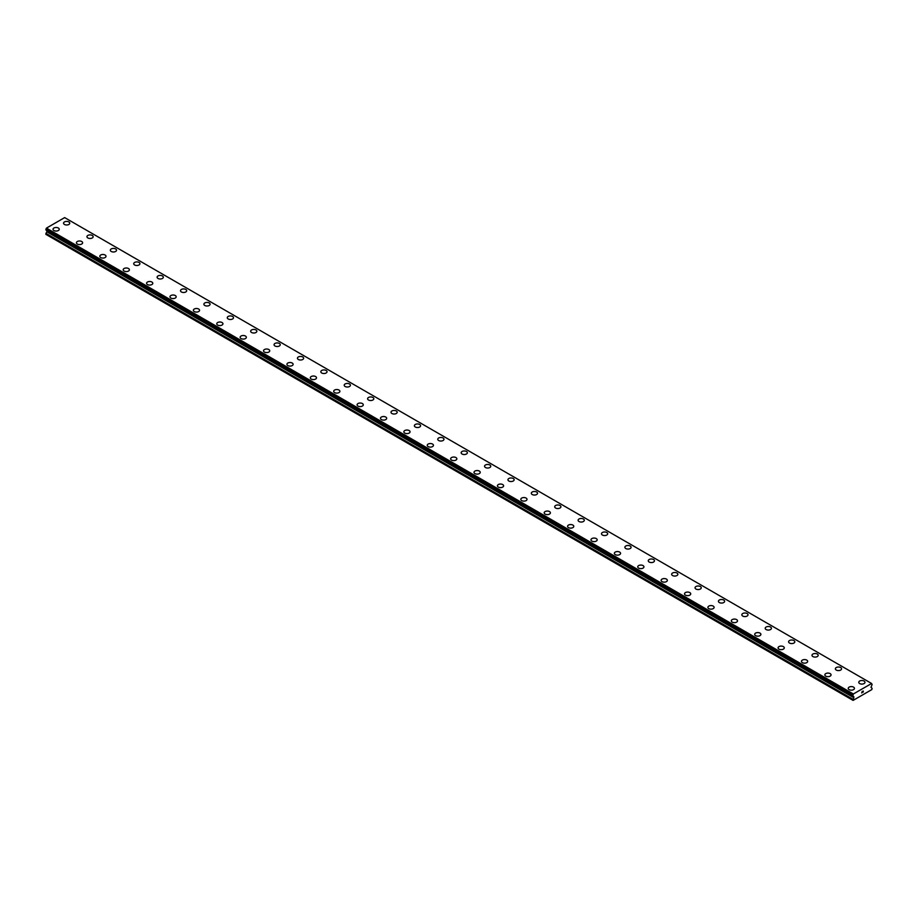 <?xml version="1.0" encoding="UTF-8"?>
<svg xmlns="http://www.w3.org/2000/svg" width="918" height="918" viewBox="0 0 918 918"><rect width="100%" height="100%" fill="white"/><g stroke="black" fill="none" stroke-linecap="round" stroke-linejoin="round"><path stroke-width="1.38" d="M63.56 223.189A3.098 1.79 180 0 1 65.476 221.536A3.098 1.79 180 0 1 68.85 221.927A3.098 1.79 180 0 1 69.757 223.2A3.098 1.79 180 0 1 67.84 224.853A3.098 1.79 180 0 1 64.467 224.462A3.098 1.79 180 0 1 63.56 223.189A3.098 1.79 180 0 1 65.476 221.548A3.098 1.79 180 0 1 68.85 221.938A3.098 1.79 180 0 1 69.757 223.189M86.946 236.695A3.098 1.79 180 0 1 88.862 235.042A3.098 1.79 180 0 1 92.236 235.433A3.098 1.79 180 0 1 93.143 236.695A3.098 1.79 180 0 1 91.238 238.347A3.098 1.79 180 0 1 87.853 237.957A3.098 1.79 180 0 1 86.946 236.695A3.098 1.79 180 0 1 88.862 235.054A3.098 1.79 180 0 1 92.236 235.433A3.098 1.79 180 0 1 93.143 236.695M110.332 250.201A3.098 1.79 180 0 1 112.248 248.548A3.098 1.79 180 0 1 115.622 248.939A3.098 1.79 180 0 1 116.54 250.201A3.098 1.79 180 0 1 114.624 251.853A3.098 1.79 180 0 1 111.239 251.463A3.098 1.79 180 0 1 110.332 250.201A3.098 1.79 180 0 1 112.248 248.548A3.098 1.79 180 0 1 115.622 248.939A3.098 1.79 180 0 1 116.54 250.201M133.718 263.707A3.098 1.79 180 0 1 135.635 262.055A3.098 1.79 180 0 1 139.02 262.433A3.098 1.79 180 0 1 139.926 263.707A3.098 1.79 180 0 1 138.01 265.359A3.098 1.79 180 0 1 134.625 264.969A3.098 1.79 180 0 1 133.718 263.707A3.098 1.79 180 0 1 135.635 262.055A3.098 1.79 180 0 1 139.02 262.445A3.098 1.79 180 0 1 139.926 263.707M157.116 277.213A3.098 1.79 180 0 1 159.032 275.561A3.098 1.79 180 0 1 162.406 275.951A3.098 1.79 180 0 1 163.312 277.213M162.406 275.939A3.098 1.79 180 0 1 163.312 277.202A3.098 1.79 180 0 1 161.396 278.865A3.098 1.79 180 0 1 158.022 278.475A3.098 1.79 180 0 1 157.116 277.202A3.098 1.79 180 0 1 159.021 275.549A3.098 1.79 180 0 1 162.406 275.939M180.502 290.708A3.098 1.79 180 0 1 182.418 289.055A3.098 1.79 180 0 1 185.792 289.445A3.098 1.79 180 0 1 186.698 290.708A3.098 1.79 180 0 1 184.782 292.36A3.098 1.79 180 0 1 181.408 291.97A3.098 1.79 180 0 1 180.502 290.708A3.098 1.79 180 0 1 182.418 289.067A3.098 1.79 180 0 1 185.792 289.445A3.098 1.79 180 0 1 186.698 290.708M203.888 304.214A3.098 1.79 180 0 1 205.804 302.561A3.098 1.79 180 0 1 209.178 302.951A3.098 1.79 180 0 1 210.084 304.214A3.098 1.79 180 0 1 208.179 305.866A3.098 1.79 180 0 1 204.794 305.476A3.098 1.79 180 0 1 203.888 304.214A3.098 1.79 180 0 1 205.804 302.561A3.098 1.79 180 0 1 209.178 302.951A3.098 1.79 180 0 1 210.084 304.214M232.575 316.458A3.098 1.79 180 0 1 233.482 317.72A3.098 1.79 180 0 1 231.566 319.372A3.098 1.79 180 0 1 228.18 318.982A3.098 1.79 180 0 1 227.274 317.72A3.098 1.79 180 0 1 229.19 316.067A3.098 1.79 180 0 1 232.575 316.458M227.274 317.72A3.098 1.79 180 0 1 229.19 316.067A3.098 1.79 180 0 1 232.575 316.446A3.098 1.79 180 0 1 233.482 317.72M250.66 331.214A3.098 1.79 180 0 1 252.576 329.562A3.098 1.79 180 0 1 255.961 329.952A3.098 1.79 180 0 1 256.868 331.226A3.098 1.79 180 0 1 254.952 332.878A3.098 1.79 180 0 1 251.578 332.488A3.098 1.79 180 0 1 250.66 331.214A3.098 1.79 180 0 1 252.576 329.573A3.098 1.79 180 0 1 255.961 329.964A3.098 1.79 180 0 1 256.868 331.214M274.057 344.72A3.098 1.79 180 0 1 275.962 343.068A3.098 1.79 180 0 1 279.347 343.458A3.098 1.79 180 0 1 280.254 344.72A3.098 1.79 180 0 1 278.338 346.373A3.098 1.79 180 0 1 274.964 345.983A3.098 1.79 180 0 1 274.057 344.72A3.098 1.79 180 0 1 275.974 343.08A3.098 1.79 180 0 1 279.347 343.458A3.098 1.79 180 0 1 280.254 344.72M297.443 358.227A3.098 1.79 180 0 1 299.36 356.574A3.098 1.79 180 0 1 302.733 356.964A3.098 1.79 180 0 1 303.64 358.227A3.098 1.79 180 0 1 301.724 359.879A3.098 1.79 180 0 1 298.35 359.489A3.098 1.79 180 0 1 297.443 358.227A3.098 1.79 180 0 1 299.36 356.574A3.098 1.79 180 0 1 302.733 356.964A3.098 1.79 180 0 1 303.64 358.227M320.83 371.733A3.098 1.79 180 0 1 322.746 370.08A3.098 1.79 180 0 1 326.119 370.459A3.098 1.79 180 0 1 327.037 371.733A3.098 1.79 180 0 1 325.121 373.385A3.098 1.79 180 0 1 321.736 372.995A3.098 1.79 180 0 1 320.83 371.733A3.098 1.79 180 0 1 322.746 370.08A3.098 1.79 180 0 1 326.119 370.47A3.098 1.79 180 0 1 327.037 371.733M344.216 385.227A3.098 1.79 180 0 1 346.132 383.575A3.098 1.79 180 0 1 349.517 383.965A3.098 1.79 180 0 1 350.424 385.239A3.098 1.79 180 0 1 348.507 386.891A3.098 1.79 180 0 1 345.122 386.501A3.098 1.79 180 0 1 344.216 385.227A3.098 1.79 180 0 1 346.132 383.586A3.098 1.79 180 0 1 349.517 383.976A3.098 1.79 180 0 1 350.424 385.227M367.613 398.733A3.098 1.79 180 0 1 369.518 397.081A3.098 1.79 180 0 1 372.903 397.471A3.098 1.79 180 0 1 373.81 398.733A3.098 1.79 180 0 1 371.893 400.386A3.098 1.79 180 0 1 368.52 400.007A3.098 1.79 180 0 1 367.613 398.733A3.098 1.79 180 0 1 369.529 397.092A3.098 1.79 180 0 1 372.903 397.471A3.098 1.79 180 0 1 373.81 398.733M390.999 412.239A3.098 1.79 180 0 1 392.915 410.587A3.098 1.79 180 0 1 396.289 410.977A3.098 1.79 180 0 1 397.196 412.239A3.098 1.79 180 0 1 395.279 413.892A3.098 1.79 180 0 1 391.906 413.502A3.098 1.79 180 0 1 390.999 412.239A3.098 1.79 180 0 1 392.915 410.587A3.098 1.79 180 0 1 396.289 410.977A3.098 1.79 180 0 1 397.196 412.239M414.385 425.745A3.098 1.79 180 0 1 416.302 424.093A3.098 1.79 180 0 1 419.675 424.472A3.098 1.79 180 0 1 420.582 425.745A3.098 1.79 180 0 1 418.677 427.398A3.098 1.79 180 0 1 415.292 427.008A3.098 1.79 180 0 1 414.385 425.745A3.098 1.79 180 0 1 416.302 424.093A3.098 1.79 180 0 1 419.675 424.483A3.098 1.79 180 0 1 420.582 425.745M437.771 439.24A3.098 1.79 180 0 1 439.688 437.588A3.098 1.79 180 0 1 443.061 437.978A3.098 1.79 180 0 1 443.979 439.252A3.098 1.79 180 0 1 442.063 440.904A3.098 1.79 180 0 1 438.678 440.514A3.098 1.79 180 0 1 437.771 439.24A3.098 1.79 180 0 1 439.688 437.599A3.098 1.79 180 0 1 443.061 437.989A3.098 1.79 180 0 1 443.979 439.24M461.157 452.746A3.098 1.79 180 0 1 463.074 451.094A3.098 1.79 180 0 1 466.459 451.484A3.098 1.79 180 0 1 467.365 452.746A3.098 1.79 180 0 1 465.449 454.399A3.098 1.79 180 0 1 462.075 454.02A3.098 1.79 180 0 1 461.157 452.746A3.098 1.79 180 0 1 463.074 451.105A3.098 1.79 180 0 1 466.459 451.484A3.098 1.79 180 0 1 467.365 452.746M484.555 466.252A3.098 1.79 180 0 1 486.46 464.6A3.098 1.79 180 0 1 489.845 464.99A3.098 1.79 180 0 1 490.751 466.252A3.098 1.79 180 0 1 488.835 467.905A3.098 1.79 180 0 1 485.461 467.514A3.098 1.79 180 0 1 484.555 466.252A3.098 1.79 180 0 1 486.471 464.6A3.098 1.79 180 0 1 489.845 464.99A3.098 1.79 180 0 1 490.751 466.252M507.941 479.758A3.098 1.79 180 0 1 509.857 478.106A3.098 1.79 180 0 1 513.231 478.485A3.098 1.79 180 0 1 514.137 479.758A3.098 1.79 180 0 1 512.221 481.411A3.098 1.79 180 0 1 508.847 481.021A3.098 1.79 180 0 1 507.941 479.758A3.098 1.79 180 0 1 509.857 478.106A3.098 1.79 180 0 1 513.231 478.496A3.098 1.79 180 0 1 514.137 479.758M531.327 493.253A3.098 1.79 180 0 1 533.243 491.6A3.098 1.79 180 0 1 536.617 491.991A3.098 1.79 180 0 1 537.523 493.264A3.098 1.79 180 0 1 535.619 494.917A3.098 1.79 180 0 1 532.233 494.527A3.098 1.79 180 0 1 531.327 493.253A3.098 1.79 180 0 1 533.243 491.612A3.098 1.79 180 0 1 536.617 492.002A3.098 1.79 180 0 1 537.523 493.253M554.713 506.77A3.098 1.79 180 0 1 556.629 505.118A3.098 1.79 180 0 1 560.014 505.497A3.098 1.79 180 0 1 560.921 506.77M560.014 505.497A3.098 1.79 180 0 1 560.921 506.759A3.098 1.79 180 0 1 559.005 508.411A3.098 1.79 180 0 1 555.62 508.033A3.098 1.79 180 0 1 554.713 506.759A3.098 1.79 180 0 1 556.629 505.107A3.098 1.79 180 0 1 560.014 505.497M578.099 520.265A3.098 1.79 180 0 1 580.015 518.613A3.098 1.79 180 0 1 583.4 519.003A3.098 1.79 180 0 1 584.307 520.265A3.098 1.79 180 0 1 582.391 521.917A3.098 1.79 180 0 1 579.017 521.527A3.098 1.79 180 0 1 578.099 520.265A3.098 1.79 180 0 1 580.027 518.613A3.098 1.79 180 0 1 583.4 519.003A3.098 1.79 180 0 1 584.307 520.265M601.497 533.771A3.098 1.79 180 0 1 603.401 532.119A3.098 1.79 180 0 1 606.787 532.497A3.098 1.79 180 0 1 607.693 533.771A3.098 1.79 180 0 1 605.777 535.423A3.098 1.79 180 0 1 602.403 535.033A3.098 1.79 180 0 1 601.497 533.771A3.098 1.79 180 0 1 603.413 532.119A3.098 1.79 180 0 1 606.787 532.509A3.098 1.79 180 0 1 607.693 533.771M624.883 547.277A3.098 1.79 180 0 1 626.799 545.625A3.098 1.79 180 0 1 630.173 546.015A3.098 1.79 180 0 1 631.079 547.277M630.173 546.003A3.098 1.79 180 0 1 631.079 547.266A3.098 1.79 180 0 1 629.174 548.93A3.098 1.79 180 0 1 625.789 548.539A3.098 1.79 180 0 1 624.883 547.266A3.098 1.79 180 0 1 626.799 545.613A3.098 1.79 180 0 1 630.173 546.003M648.269 560.772A3.098 1.79 180 0 1 650.185 559.119A3.098 1.79 180 0 1 653.559 559.51A3.098 1.79 180 0 1 654.477 560.783A3.098 1.79 180 0 1 652.56 562.424A3.098 1.79 180 0 1 649.175 562.045A3.098 1.79 180 0 1 648.269 560.772A3.098 1.79 180 0 1 650.185 559.131A3.098 1.79 180 0 1 653.559 559.521A3.098 1.79 180 0 1 654.477 560.772M671.655 574.278A3.098 1.79 180 0 1 673.571 572.625A3.098 1.79 180 0 1 676.956 573.016A3.098 1.79 180 0 1 677.863 574.278A3.098 1.79 180 0 1 675.946 575.93A3.098 1.79 180 0 1 672.561 575.54A3.098 1.79 180 0 1 671.655 574.278A3.098 1.79 180 0 1 673.571 572.625A3.098 1.79 180 0 1 676.956 573.016A3.098 1.79 180 0 1 677.863 574.278M700.342 586.522A3.098 1.79 180 0 1 701.249 587.784A3.098 1.79 180 0 1 699.332 589.436A3.098 1.79 180 0 1 695.959 589.046A3.098 1.79 180 0 1 695.052 587.784A3.098 1.79 180 0 1 696.969 586.132A3.098 1.79 180 0 1 700.342 586.522M695.052 587.784A3.098 1.79 180 0 1 696.957 586.132A3.098 1.79 180 0 1 700.342 586.51A3.098 1.79 180 0 1 701.249 587.784M718.438 601.279A3.098 1.79 180 0 1 720.355 599.626A3.098 1.79 180 0 1 723.728 600.016A3.098 1.79 180 0 1 724.635 601.29A3.098 1.79 180 0 1 722.718 602.942A3.098 1.79 180 0 1 719.345 602.552A3.098 1.79 180 0 1 718.438 601.279A3.098 1.79 180 0 1 720.355 599.638A3.098 1.79 180 0 1 723.728 600.028A3.098 1.79 180 0 1 724.635 601.279M741.824 614.785A3.098 1.79 180 0 1 743.741 613.132A3.098 1.79 180 0 1 747.114 613.522A3.098 1.79 180 0 1 748.021 614.796A3.098 1.79 180 0 1 746.116 616.437A3.098 1.79 180 0 1 742.731 616.058A3.098 1.79 180 0 1 741.824 614.785A3.098 1.79 180 0 1 743.741 613.144A3.098 1.79 180 0 1 747.114 613.534A3.098 1.79 180 0 1 748.021 614.785M765.21 628.291A3.098 1.79 180 0 1 767.127 626.638A3.098 1.79 180 0 1 770.5 627.028A3.098 1.79 180 0 1 771.418 628.291A3.098 1.79 180 0 1 769.502 629.943A3.098 1.79 180 0 1 766.117 629.553A3.098 1.79 180 0 1 765.21 628.291A3.098 1.79 180 0 1 767.127 626.638A3.098 1.79 180 0 1 770.5 627.028A3.098 1.79 180 0 1 771.418 628.291M788.596 641.797A3.098 1.79 180 0 1 790.513 640.144A3.098 1.79 180 0 1 793.898 640.523A3.098 1.79 180 0 1 794.804 641.797A3.098 1.79 180 0 1 792.888 643.449A3.098 1.79 180 0 1 789.514 643.059A3.098 1.79 180 0 1 788.596 641.797A3.098 1.79 180 0 1 790.513 640.144A3.098 1.79 180 0 1 793.898 640.534A3.098 1.79 180 0 1 794.804 641.797M811.994 655.303A3.098 1.79 180 0 1 813.899 653.639A3.098 1.79 180 0 1 817.284 654.029A3.098 1.79 180 0 1 818.19 655.303A3.098 1.79 180 0 1 816.274 656.955A3.098 1.79 180 0 1 812.9 656.565A3.098 1.79 180 0 1 811.994 655.303A3.098 1.79 180 0 1 813.91 653.65A3.098 1.79 180 0 1 817.284 654.041A3.098 1.79 180 0 1 818.19 655.303M835.38 668.797A3.098 1.79 180 0 1 837.296 667.145A3.098 1.79 180 0 1 840.67 667.535A3.098 1.79 180 0 1 841.576 668.809A3.098 1.79 180 0 1 839.66 670.45A3.098 1.79 180 0 1 836.287 670.071A3.098 1.79 180 0 1 835.38 668.797A3.098 1.79 180 0 1 837.296 667.156A3.098 1.79 180 0 1 840.67 667.547A3.098 1.79 180 0 1 841.576 668.797M858.766 682.303A3.098 1.79 180 0 1 860.682 680.651A3.098 1.79 180 0 1 864.056 681.041A3.098 1.79 180 0 1 864.974 682.303A3.098 1.79 180 0 1 863.058 683.956A3.098 1.79 180 0 1 859.673 683.566A3.098 1.79 180 0 1 858.766 682.303A3.098 1.79 180 0 1 860.682 680.651A3.098 1.79 180 0 1 864.056 681.041A3.098 1.79 180 0 1 864.974 682.303M53.026 229.27A3.098 1.79 180 0 1 54.942 227.618A3.098 1.79 180 0 1 58.327 228.008A3.098 1.79 180 0 1 59.234 229.27A3.098 1.79 180 0 1 57.318 230.923A3.098 1.79 180 0 1 53.944 230.533A3.098 1.79 180 0 1 53.026 229.27A3.098 1.79 180 0 1 54.954 227.618A3.098 1.79 180 0 1 58.327 228.008A3.098 1.79 180 0 1 59.234 229.27M76.423 242.777A3.098 1.79 180 0 1 78.34 241.124A3.098 1.79 180 0 1 81.713 241.503A3.098 1.79 180 0 1 82.62 242.777A3.098 1.79 180 0 1 80.704 244.429A3.098 1.79 180 0 1 77.33 244.039A3.098 1.79 180 0 1 76.423 242.777A3.098 1.79 180 0 1 78.34 241.124A3.098 1.79 180 0 1 81.713 241.514A3.098 1.79 180 0 1 82.62 242.777M99.81 256.271A3.098 1.79 180 0 1 101.726 254.619A3.098 1.79 180 0 1 105.1 255.009A3.098 1.79 180 0 1 106.006 256.283A3.098 1.79 180 0 1 104.101 257.935A3.098 1.79 180 0 1 100.716 257.545A3.098 1.79 180 0 1 99.81 256.271A3.098 1.79 180 0 1 101.726 254.63A3.098 1.79 180 0 1 105.1 255.02A3.098 1.79 180 0 1 106.006 256.271M123.196 269.777A3.098 1.79 180 0 1 125.112 268.125A3.098 1.79 180 0 1 128.486 268.515A3.098 1.79 180 0 1 129.404 269.777A3.098 1.79 180 0 1 127.487 271.43A3.098 1.79 180 0 1 124.102 271.051A3.098 1.79 180 0 1 123.196 269.777A3.098 1.79 180 0 1 125.112 268.136A3.098 1.79 180 0 1 128.486 268.515A3.098 1.79 180 0 1 129.404 269.777M146.582 283.283A3.098 1.79 180 0 1 148.498 281.631A3.098 1.79 180 0 1 151.883 282.021A3.098 1.79 180 0 1 152.79 283.283A3.098 1.79 180 0 1 150.873 284.936A3.098 1.79 180 0 1 147.5 284.546A3.098 1.79 180 0 1 146.582 283.283A3.098 1.79 180 0 1 148.498 281.631A3.098 1.79 180 0 1 151.883 282.021A3.098 1.79 180 0 1 152.79 283.283M169.979 296.789A3.098 1.79 180 0 1 171.884 295.137A3.098 1.79 180 0 1 175.269 295.516A3.098 1.79 180 0 1 176.176 296.789A3.098 1.79 180 0 1 174.259 298.442A3.098 1.79 180 0 1 170.886 298.052A3.098 1.79 180 0 1 169.979 296.789A3.098 1.79 180 0 1 171.895 295.137A3.098 1.79 180 0 1 175.269 295.527A3.098 1.79 180 0 1 176.176 296.789M193.365 310.284A3.098 1.79 180 0 1 195.282 308.632A3.098 1.79 180 0 1 198.655 309.022A3.098 1.79 180 0 1 199.562 310.295A3.098 1.79 180 0 1 197.645 311.948A3.098 1.79 180 0 1 194.272 311.558A3.098 1.79 180 0 1 193.365 310.284A3.098 1.79 180 0 1 195.282 308.643A3.098 1.79 180 0 1 198.655 309.033A3.098 1.79 180 0 1 199.562 310.284M216.751 323.802A3.098 1.79 180 0 1 218.668 322.149A3.098 1.79 180 0 1 222.041 322.528A3.098 1.79 180 0 1 222.948 323.802M222.041 322.528A3.098 1.79 180 0 1 222.948 323.79A3.098 1.79 180 0 1 221.043 325.442A3.098 1.79 180 0 1 217.658 325.064A3.098 1.79 180 0 1 216.751 323.79A3.098 1.79 180 0 1 218.668 322.138A3.098 1.79 180 0 1 222.041 322.528M240.137 337.296A3.098 1.79 180 0 1 242.054 335.644A3.098 1.79 180 0 1 245.439 336.034A3.098 1.79 180 0 1 246.345 337.296A3.098 1.79 180 0 1 244.429 338.949A3.098 1.79 180 0 1 241.044 338.558A3.098 1.79 180 0 1 240.137 337.296A3.098 1.79 180 0 1 242.054 335.644A3.098 1.79 180 0 1 245.439 336.034A3.098 1.79 180 0 1 246.345 337.296M263.523 350.802A3.098 1.79 180 0 1 265.44 349.15A3.098 1.79 180 0 1 268.825 349.529A3.098 1.79 180 0 1 269.731 350.802A3.098 1.79 180 0 1 267.815 352.455A3.098 1.79 180 0 1 264.441 352.064A3.098 1.79 180 0 1 263.523 350.802A3.098 1.79 180 0 1 265.44 349.15A3.098 1.79 180 0 1 268.825 349.54A3.098 1.79 180 0 1 269.731 350.802M286.921 364.308A3.098 1.79 180 0 1 288.837 362.656A3.098 1.79 180 0 1 292.211 363.046A3.098 1.79 180 0 1 293.117 364.308M292.211 363.035A3.098 1.79 180 0 1 293.117 364.297A3.098 1.79 180 0 1 291.201 365.961A3.098 1.79 180 0 1 287.827 365.571A3.098 1.79 180 0 1 286.921 364.297A3.098 1.79 180 0 1 288.826 362.644A3.098 1.79 180 0 1 292.211 363.035M310.307 377.803A3.098 1.79 180 0 1 312.223 376.151A3.098 1.79 180 0 1 315.597 376.541A3.098 1.79 180 0 1 316.503 377.814A3.098 1.79 180 0 1 314.599 379.455A3.098 1.79 180 0 1 311.213 379.077A3.098 1.79 180 0 1 310.307 377.803A3.098 1.79 180 0 1 312.223 376.162A3.098 1.79 180 0 1 315.597 376.541A3.098 1.79 180 0 1 316.503 377.803M333.693 391.309A3.098 1.79 180 0 1 335.609 389.657A3.098 1.79 180 0 1 338.983 390.047A3.098 1.79 180 0 1 339.901 391.309A3.098 1.79 180 0 1 337.985 392.961A3.098 1.79 180 0 1 334.6 392.571A3.098 1.79 180 0 1 333.693 391.309A3.098 1.79 180 0 1 335.609 389.657A3.098 1.79 180 0 1 338.983 390.047A3.098 1.79 180 0 1 339.901 391.309M362.38 403.553A3.098 1.79 180 0 1 363.287 404.815A3.098 1.79 180 0 1 361.371 406.467A3.098 1.79 180 0 1 357.986 406.077A3.098 1.79 180 0 1 357.079 404.815A3.098 1.79 180 0 1 358.995 403.163A3.098 1.79 180 0 1 362.38 403.553M357.079 404.815A3.098 1.79 180 0 1 358.995 403.163A3.098 1.79 180 0 1 362.38 403.541A3.098 1.79 180 0 1 363.287 404.815M380.477 418.31A3.098 1.79 180 0 1 382.381 416.657A3.098 1.79 180 0 1 385.767 417.047A3.098 1.79 180 0 1 386.673 418.321A3.098 1.79 180 0 1 384.757 419.974A3.098 1.79 180 0 1 381.383 419.583A3.098 1.79 180 0 1 380.477 418.31A3.098 1.79 180 0 1 382.393 416.669A3.098 1.79 180 0 1 385.767 417.059A3.098 1.79 180 0 1 386.673 418.31M403.863 431.816A3.098 1.79 180 0 1 405.779 430.163A3.098 1.79 180 0 1 409.153 430.553A3.098 1.79 180 0 1 410.059 431.827A3.098 1.79 180 0 1 408.143 433.468A3.098 1.79 180 0 1 404.769 433.089A3.098 1.79 180 0 1 403.863 431.816A3.098 1.79 180 0 1 405.779 430.175A3.098 1.79 180 0 1 409.153 430.565A3.098 1.79 180 0 1 410.059 431.816M427.249 445.322A3.098 1.79 180 0 1 429.165 443.669A3.098 1.79 180 0 1 432.539 444.06A3.098 1.79 180 0 1 433.445 445.322A3.098 1.79 180 0 1 431.54 446.974A3.098 1.79 180 0 1 428.155 446.584A3.098 1.79 180 0 1 427.249 445.322A3.098 1.79 180 0 1 429.165 443.669A3.098 1.79 180 0 1 432.539 444.06A3.098 1.79 180 0 1 433.445 445.322M450.635 458.828A3.098 1.79 180 0 1 452.551 457.175A3.098 1.79 180 0 1 455.925 457.554A3.098 1.79 180 0 1 456.843 458.828A3.098 1.79 180 0 1 454.926 460.48A3.098 1.79 180 0 1 451.541 460.09A3.098 1.79 180 0 1 450.635 458.828A3.098 1.79 180 0 1 452.551 457.175A3.098 1.79 180 0 1 455.925 457.566A3.098 1.79 180 0 1 456.843 458.828M474.021 472.322A3.098 1.79 180 0 1 475.937 470.67A3.098 1.79 180 0 1 479.322 471.06A3.098 1.79 180 0 1 480.229 472.334A3.098 1.79 180 0 1 478.312 473.986A3.098 1.79 180 0 1 474.939 473.596A3.098 1.79 180 0 1 474.021 472.322A3.098 1.79 180 0 1 475.937 470.682A3.098 1.79 180 0 1 479.322 471.072A3.098 1.79 180 0 1 480.229 472.322M497.418 485.829A3.098 1.79 180 0 1 499.323 484.176A3.098 1.79 180 0 1 502.708 484.566A3.098 1.79 180 0 1 503.615 485.84A3.098 1.79 180 0 1 501.698 487.481A3.098 1.79 180 0 1 498.325 487.102A3.098 1.79 180 0 1 497.418 485.829A3.098 1.79 180 0 1 499.335 484.188A3.098 1.79 180 0 1 502.708 484.578A3.098 1.79 180 0 1 503.615 485.829M520.804 499.335A3.098 1.79 180 0 1 522.721 497.682A3.098 1.79 180 0 1 526.094 498.072A3.098 1.79 180 0 1 527.001 499.335A3.098 1.79 180 0 1 525.085 500.987A3.098 1.79 180 0 1 521.711 500.597A3.098 1.79 180 0 1 520.804 499.335A3.098 1.79 180 0 1 522.721 497.682A3.098 1.79 180 0 1 526.094 498.072A3.098 1.79 180 0 1 527.001 499.335M544.19 512.841A3.098 1.79 180 0 1 546.107 511.188A3.098 1.79 180 0 1 549.48 511.567A3.098 1.79 180 0 1 550.387 512.841A3.098 1.79 180 0 1 548.482 514.493A3.098 1.79 180 0 1 545.097 514.103A3.098 1.79 180 0 1 544.19 512.841A3.098 1.79 180 0 1 546.107 511.188A3.098 1.79 180 0 1 549.48 511.578A3.098 1.79 180 0 1 550.387 512.841M567.576 526.347A3.098 1.79 180 0 1 569.493 524.683A3.098 1.79 180 0 1 572.878 525.073A3.098 1.79 180 0 1 573.784 526.347A3.098 1.79 180 0 1 571.868 527.999A3.098 1.79 180 0 1 568.483 527.609A3.098 1.79 180 0 1 567.576 526.347A3.098 1.79 180 0 1 569.493 524.694A3.098 1.79 180 0 1 572.878 525.085A3.098 1.79 180 0 1 573.784 526.347M590.962 539.841A3.098 1.79 180 0 1 592.879 538.189A3.098 1.79 180 0 1 596.264 538.579A3.098 1.79 180 0 1 597.17 539.853A3.098 1.79 180 0 1 595.254 541.494A3.098 1.79 180 0 1 591.88 541.115A3.098 1.79 180 0 1 590.962 539.841A3.098 1.79 180 0 1 592.89 538.2A3.098 1.79 180 0 1 596.264 538.591A3.098 1.79 180 0 1 597.17 539.841M614.36 553.347A3.098 1.79 180 0 1 616.276 551.695A3.098 1.79 180 0 1 619.65 552.085A3.098 1.79 180 0 1 620.557 553.347A3.098 1.79 180 0 1 618.64 555A3.098 1.79 180 0 1 615.267 554.61A3.098 1.79 180 0 1 614.36 553.347A3.098 1.79 180 0 1 616.276 551.695A3.098 1.79 180 0 1 619.65 552.085A3.098 1.79 180 0 1 620.557 553.347M637.746 566.854A3.098 1.79 180 0 1 639.662 565.201A3.098 1.79 180 0 1 643.036 565.58A3.098 1.79 180 0 1 643.943 566.854A3.098 1.79 180 0 1 642.038 568.506A3.098 1.79 180 0 1 638.653 568.116A3.098 1.79 180 0 1 637.746 566.854A3.098 1.79 180 0 1 639.662 565.201A3.098 1.79 180 0 1 643.036 565.591A3.098 1.79 180 0 1 643.943 566.854M661.132 580.36A3.098 1.79 180 0 1 663.048 578.696A3.098 1.79 180 0 1 666.422 579.086A3.098 1.79 180 0 1 667.34 580.36A3.098 1.79 180 0 1 665.424 582.012A3.098 1.79 180 0 1 662.039 581.622A3.098 1.79 180 0 1 661.132 580.36A3.098 1.79 180 0 1 663.048 578.707A3.098 1.79 180 0 1 666.422 579.097A3.098 1.79 180 0 1 667.34 580.36M684.518 593.866A3.098 1.79 180 0 1 686.435 592.213A3.098 1.79 180 0 1 689.82 592.603A3.098 1.79 180 0 1 690.726 593.866M689.82 592.592A3.098 1.79 180 0 1 690.726 593.854A3.098 1.79 180 0 1 688.81 595.507A3.098 1.79 180 0 1 685.425 595.128A3.098 1.79 180 0 1 684.518 593.854A3.098 1.79 180 0 1 686.435 592.202A3.098 1.79 180 0 1 689.82 592.592M707.916 607.36A3.098 1.79 180 0 1 709.821 605.708A3.098 1.79 180 0 1 713.206 606.098A3.098 1.79 180 0 1 714.112 607.36A3.098 1.79 180 0 1 712.196 609.013A3.098 1.79 180 0 1 708.822 608.623A3.098 1.79 180 0 1 707.916 607.36A3.098 1.79 180 0 1 709.832 605.708A3.098 1.79 180 0 1 713.206 606.098A3.098 1.79 180 0 1 714.112 607.36M731.302 620.866A3.098 1.79 180 0 1 733.218 619.214A3.098 1.79 180 0 1 736.592 619.593A3.098 1.79 180 0 1 737.498 620.866A3.098 1.79 180 0 1 735.582 622.519A3.098 1.79 180 0 1 732.208 622.129A3.098 1.79 180 0 1 731.302 620.866A3.098 1.79 180 0 1 733.218 619.214A3.098 1.79 180 0 1 736.592 619.604A3.098 1.79 180 0 1 737.498 620.866M759.978 633.11A3.098 1.79 180 0 1 760.884 634.372A3.098 1.79 180 0 1 758.979 636.025A3.098 1.79 180 0 1 755.594 635.635A3.098 1.79 180 0 1 754.688 634.372A3.098 1.79 180 0 1 756.604 632.72A3.098 1.79 180 0 1 759.978 633.11M754.688 634.372A3.098 1.79 180 0 1 756.604 632.709A3.098 1.79 180 0 1 759.978 633.099A3.098 1.79 180 0 1 760.884 634.372M778.074 647.867A3.098 1.79 180 0 1 779.99 646.215A3.098 1.79 180 0 1 783.375 646.605A3.098 1.79 180 0 1 784.282 647.879A3.098 1.79 180 0 1 782.365 649.519A3.098 1.79 180 0 1 778.98 649.141A3.098 1.79 180 0 1 778.074 647.867A3.098 1.79 180 0 1 779.99 646.226A3.098 1.79 180 0 1 783.375 646.616A3.098 1.79 180 0 1 784.282 647.867M801.46 661.373A3.098 1.79 180 0 1 803.376 659.721A3.098 1.79 180 0 1 806.761 660.111A3.098 1.79 180 0 1 807.668 661.373A3.098 1.79 180 0 1 805.752 663.025A3.098 1.79 180 0 1 802.378 662.635A3.098 1.79 180 0 1 801.46 661.373A3.098 1.79 180 0 1 803.376 659.721A3.098 1.79 180 0 1 806.761 660.111A3.098 1.79 180 0 1 807.668 661.373M830.147 673.617A3.098 1.79 180 0 1 831.054 674.879A3.098 1.79 180 0 1 829.138 676.532A3.098 1.79 180 0 1 825.764 676.141A3.098 1.79 180 0 1 824.857 674.879A3.098 1.79 180 0 1 826.774 673.227A3.098 1.79 180 0 1 830.147 673.617M824.857 674.879A3.098 1.79 180 0 1 826.762 673.227A3.098 1.79 180 0 1 830.147 673.605A3.098 1.79 180 0 1 831.054 674.879M848.243 688.385A3.098 1.79 180 0 1 850.16 686.721A3.098 1.79 180 0 1 853.533 687.112A3.098 1.79 180 0 1 854.44 688.385A3.098 1.79 180 0 1 852.524 690.038A3.098 1.79 180 0 1 849.15 689.647A3.098 1.79 180 0 1 848.243 688.385A3.098 1.79 180 0 1 850.16 686.733A3.098 1.79 180 0 1 853.533 687.123A3.098 1.79 180 0 1 854.44 688.385M861.658 692.929L862.266 691.346M863.115 691.575L862.782 692.195L863.115 691.575M862.782 692.195L863.368 691.862L862.782 692.195M862.633 692.367L863.241 691.024M853.774 697.669L852.799 695.752L853.35 693.974L871.63 683.508L872.1 684.61L870.987 687.341L872.1 688.328L871.813 689.59L853.097 700.4L853.774 697.669L46.875 231.806L45.969 233.367L45.9 234.365L852.799 700.227M46.887 230.659L46.875 231.806M46.29 230.2L853.258 696.211M871.549 683.462L64.65 217.6L46.451 228.112L45.946 230.005L852.822 695.833M853.35 693.974L46.451 228.112M853.224 696.142L46.313 230.28M853.281 696.223L46.359 230.361M853.281 694.1L46.37 228.238M853.235 694.226L46.325 228.364M852.902 694.88L46.003 229.018M852.799 695.121L45.9 229.259M852.799 695.752L45.9 229.89M853.912 696.819L47.013 230.957M853.912 697.198L47.013 231.336M852.868 699.229L45.969 233.367M852.799 699.459L45.9 233.597M852.856 695.867L45.946 230.005"/></g></svg>
